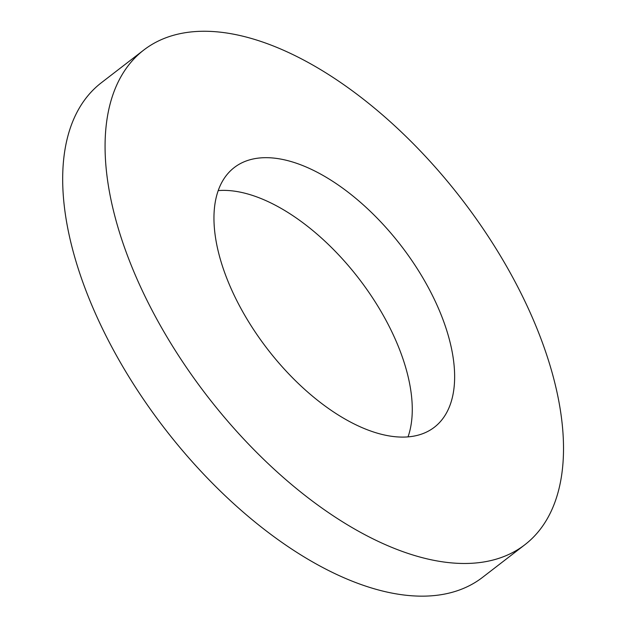 <?xml version="1.0" encoding="UTF-8"?>
<svg xmlns="http://www.w3.org/2000/svg" width="627" height="627" viewBox="0 0 627 627"><rect width="100%" height="100%" fill="white"/><g stroke="black" fill="none" stroke-linecap="round" stroke-linejoin="round"><path stroke-width="0.94" d="M396.382 436.831A163.921 84.457 -127.6 0 1 247.195 319.409A163.921 84.457 -127.6 0 1 234.224 167.574A163.921 84.457 -127.6 0 1 401.194 245.839A163.921 84.457 -127.6 0 1 434.378 427.23A163.921 84.457 -127.6 0 1 396.382 436.831M218.188 190.6A163.921 84.457 -127.6 0 1 358.809 278.513A163.921 84.457 -127.6 0 1 408.028 436.878M452.545 562.975A312.23 160.873 -127.6 0 1 168.381 339.317A312.23 160.873 -127.6 0 1 143.677 50.113A312.23 160.873 -127.6 0 1 461.715 199.182A312.23 160.873 -127.6 0 1 524.924 544.691A312.23 160.873 -127.6 0 1 452.545 562.975M524.924 544.691L482.539 577.365A312.23 160.873 -127.6 0 1 410.16 595.65A312.23 160.873 -127.6 0 1 125.988 371.991A312.23 160.873 -127.6 0 1 101.292 82.788L143.677 50.113"/></g></svg>
